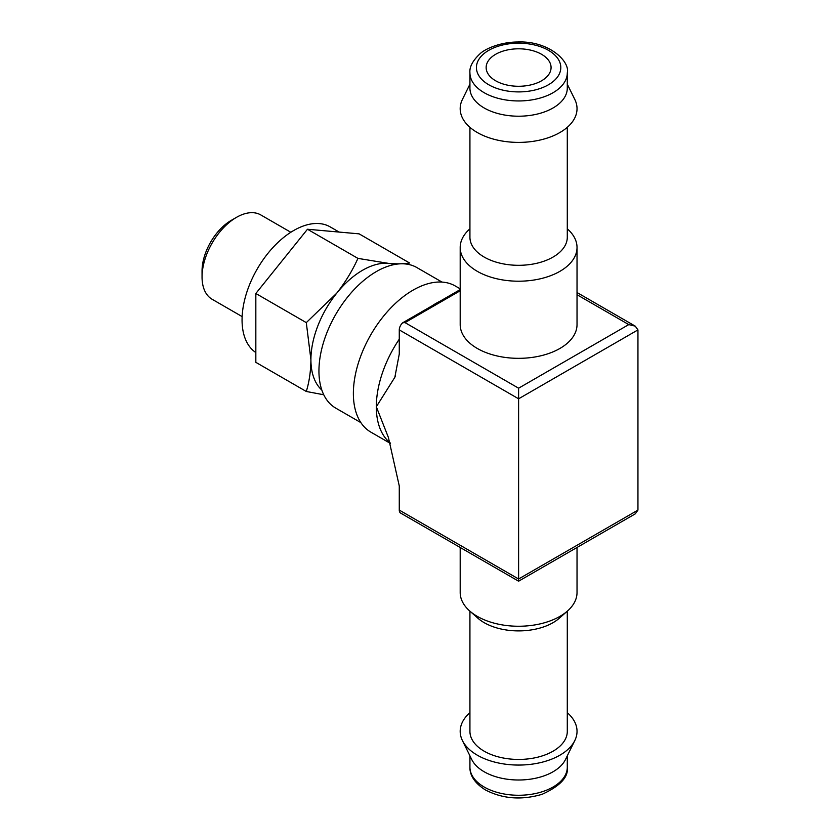 <?xml version="1.0" encoding="UTF-8"?>
<svg xmlns="http://www.w3.org/2000/svg" width="840" height="840" viewBox="0 0 840 840"><rect width="100%" height="100%" fill="white"/><g stroke="black" fill="none" stroke-linecap="round" stroke-linejoin="round"><path stroke-width="1.26" d="M242.141 316.596L212.132 299.271A48.688 28.108 -60 0 1 202.052 276.99L202.052 270.984A41.338 23.867 -60 0 1 231.273 220.364L236.471 217.361A48.688 28.108 -60 0 1 260.82 214.946L290.829 232.271M202.052 276.99A48.688 28.108 -60 0 1 236.471 217.361M321.846 390.086A73.028 42.157 -60 0 1 310.916 359.709C310.779 371.395 309.236 381.99 306.296 391.471L323.768 394.769M357.935 258.384L307.471 229.247L359.111 233.856L409.574 262.993C404.093 263.949 397.026 264.065 388.374 263.351L357.935 258.384C352.454 270.575 345.387 282.167 336.735 293.171L306.296 322.623L310.916 359.709A73.028 42.157 -60 0 1 336.735 293.171A73.028 42.157 -60 0 1 388.374 263.351A73.028 42.157 -60 0 1 394.317 264.548M469.928 228.837L469.697 229.037A58.422 33.726 0 0 0 460.194 247.485L460.194 324.597A58.422 33.726 0 0 0 477.298 348.453A58.422 33.726 0 0 0 540.971 355.761A58.422 33.726 0 0 0 577.028 324.597L577.028 247.485A58.422 33.726 0 0 0 567.525 229.037L567.294 228.837M399.273 510.101L518.606 579.001L518.606 581.196L400.617 513.072A6.489 3.748 120 0 1 399.273 510.101L399.273 485.982L388.406 437.472L376.32 406.749L394.853 377.286L399.273 354.018L399.273 329.899A6.489 3.748 120 0 1 402.717 322.781L405.006 322.613L518.606 388.195L518.606 581.196L635.26 513.849L637.949 510.101L637.949 329.899L635.26 326.151L628.772 324.597L577.028 294.725M460.194 289.59L402.717 322.781M390.516 443.489L370.85 432.128A84.389 48.72 -60 0 1 370.85 334.688A84.389 48.72 -60 0 1 455.238 285.968L460.194 288.834M360.885 422.625L335.748 408.125A81.144 46.851 -60 0 1 335.748 314.423A81.144 46.851 -60 0 1 416.892 267.582L442.019 282.093M469.928 712.688A58.422 33.726 0 0 0 462.409 740.544L471.776 759.581A48.688 28.108 0 0 0 484.187 771.771A48.688 28.108 0 0 0 565.446 759.581L574.812 740.544A58.422 33.726 0 0 0 567.294 712.688M462.409 740.544A58.422 33.726 0 0 0 477.298 755.181A58.422 33.726 0 0 0 574.812 740.544M469.928 611.163L469.928 731.325A48.688 28.108 0 0 0 484.187 751.202A48.688 28.108 0 0 0 537.243 757.302A48.688 28.108 0 0 0 567.294 731.325L567.294 611.163M460.194 547.47L460.194 592.515A58.422 33.726 0 0 0 469.697 610.964L477.844 618.167A48.688 28.108 0 0 0 484.187 622.671A48.688 28.108 0 0 0 559.377 618.167L567.525 610.964A58.422 33.726 0 0 0 577.028 592.515L577.028 547.47M469.697 610.964A58.422 33.726 0 0 0 477.298 616.371A58.422 33.726 0 0 0 567.525 610.964M460.194 247.485A58.422 33.726 0 0 0 477.298 271.331A58.422 33.726 0 0 0 540.971 278.639A58.422 33.726 0 0 0 577.028 247.485M469.928 127.312L469.928 237.195A48.688 28.108 0 0 0 484.187 257.072A48.688 28.108 0 0 0 537.243 263.172A48.688 28.108 0 0 0 567.294 237.195L567.294 127.312M469.928 84.189L462.409 99.456A58.422 33.726 0 0 0 477.298 132.52A58.422 33.726 0 0 0 548.205 137.75A58.422 33.726 0 0 0 574.812 99.456L567.294 84.189M469.928 72.839L469.928 88.106A48.688 28.108 0 0 0 484.187 107.982A48.688 28.108 0 0 0 537.243 114.072A48.688 28.108 0 0 0 567.294 88.106L567.294 72.839C570.213 61.541 548.898 40.583 517.43 42C499.706 42.105 484.586 49.245 480.06 53.749C472.71 60.648 469.329 67.011 469.928 72.839A48.688 28.108 0 0 0 484.187 92.715A48.688 28.108 0 0 0 537.243 98.816A48.688 28.108 0 0 0 567.294 72.839M541.558 54.296A32.456 18.743 180 0 1 551.072 67.546A32.456 18.743 180 0 1 518.606 86.279A32.456 18.743 180 0 1 486.15 67.546A32.456 18.743 180 0 1 506.195 50.232A32.456 18.743 180 0 1 541.558 54.296M306.296 391.471L255.833 362.334L255.833 293.486L307.471 229.247M306.296 322.623L255.833 293.486M255.833 352.548A73.028 42.157 -60 0 1 257.88 267.876A73.028 42.157 -60 0 1 330.215 226.905L339.171 232.082M405.006 322.613L460.194 290.756M518.606 388.195L628.772 324.597M399.273 329.899L518.606 398.8L637.949 329.899M518.606 579.001L637.949 510.101M390.369 443.048A84.389 48.72 -60 0 1 376.32 406.749A84.389 48.72 -60 0 1 399.273 339.192M431.823 305.97A84.389 48.72 -60 0 1 440.149 301.161M484.187 787.028A48.688 28.108 0 0 0 537.243 793.128A48.688 28.108 0 0 0 567.294 767.162C568.638 776.969 560.259 786.009 542.157 794.283C521.682 800.341 502.814 798.913 485.531 790.01C471.272 781.085 469.76 771.76 469.928 767.162A48.688 28.108 0 0 0 484.187 787.028M488.775 84.767A42.189 24.36 0 0 0 559.367 73.847A42.189 24.36 0 0 0 507.685 44.016A42.189 24.36 0 0 0 488.775 84.767M577.028 292.53L635.26 326.151M394.842 377.286L395.325 376.058M567.294 767.162L567.294 755.811M469.928 767.162L469.928 755.811"/></g></svg>
